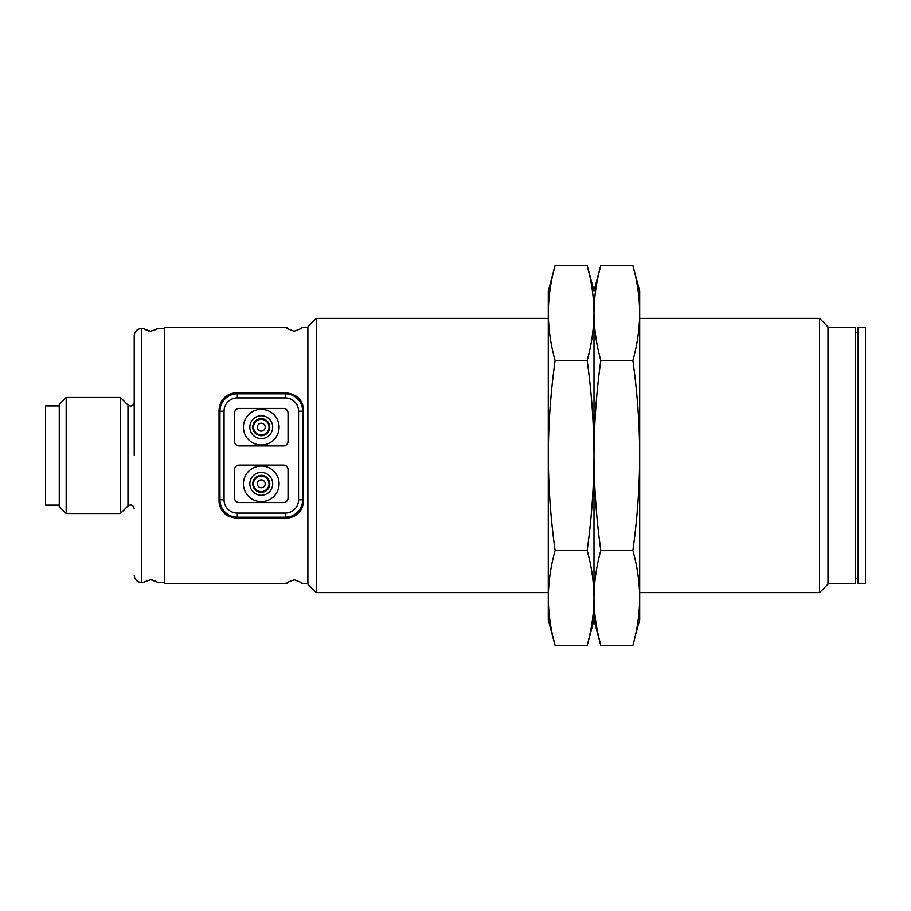 <?xml version="1.0" encoding="UTF-8"?>
<svg xmlns="http://www.w3.org/2000/svg" width="911" height="911" viewBox="0 0 911 911"><rect width="100%" height="100%" fill="white"/><g stroke="black" fill="none" stroke-linecap="round" stroke-linejoin="round"><path stroke-width="1.37" d="M134.213 455.5L134.213 335.76C134.657 331.331 137.094 328.894 141.524 328.45L141.524 582.55C137.094 582.106 134.657 579.669 134.213 575.24M269.781 427.168A8.506 8.506 0 0 1 261.263 435.674A8.506 8.506 0 0 1 252.757 427.168A8.506 8.506 0 0 1 261.263 418.65A8.506 8.506 0 0 1 269.781 427.168M269.781 483.832A8.506 8.506 0 0 1 261.263 492.35A8.506 8.506 0 0 1 252.757 483.832A8.506 8.506 0 0 1 261.263 475.326A8.506 8.506 0 0 1 269.781 483.832M316.288 592.605L307.884 584.202L307.884 326.798L316.288 318.394L316.288 592.605L548.274 592.605M639.681 592.605L819.57 592.605L819.57 318.394L639.681 318.394M819.57 592.605L827.974 584.202L827.974 326.798L819.57 318.394M300.926 328.211L301.484 327.539C302.964 327.778 300.493 328.996 294.071 331.194C287.83 328.973 285.428 327.755 286.863 327.539L164.379 327.539L164.379 583.461L286.863 583.461C285.371 583.222 287.842 582.004 294.264 579.806C300.516 582.027 302.919 583.245 301.484 583.461L307.884 583.461M219.039 455.5L219.039 410.257C219.756 399.986 225.541 394.19 236.404 392.892L286.213 392.892C297.066 394.19 302.851 399.975 303.591 410.257L303.591 500.743C302.862 511.014 297.077 516.81 286.213 518.108L236.404 518.108C225.564 516.81 219.767 511.025 219.039 500.743L219.039 455.5M827.974 583.461L855.395 583.461L855.395 327.539L827.974 327.539M156.316 329.235L157.193 328.45C158.446 328.643 156.225 329.554 150.52 331.194C145.088 329.52 142.959 328.598 144.143 328.45L141.524 328.45M145.783 329.782L149.005 331.035M858.139 455.5L858.139 327.539L865.45 327.539L865.45 583.461L858.139 583.461L858.139 455.5M243.442 427.168A17.821 17.821 0 0 1 261.263 409.335A17.821 17.821 0 0 1 279.085 427.168A17.821 17.821 0 0 1 261.263 444.989A17.821 17.821 0 0 1 243.442 427.168M243.442 483.832A17.821 17.821 0 0 1 261.263 466.011A17.821 17.821 0 0 1 279.085 483.832A17.821 17.821 0 0 1 261.263 501.665A17.821 17.821 0 0 1 243.442 483.832M127.973 405.065L120.366 397.458L120.366 513.542L127.973 505.935L127.973 405.065C131.116 406.898 133.188 406.033 134.213 402.48M249.842 427.168A11.422 11.422 0 0 1 261.263 415.735A11.422 11.422 0 0 1 272.696 427.168A11.422 11.422 0 0 1 261.263 438.59A11.422 11.422 0 0 1 249.842 427.168M249.842 483.832A11.422 11.422 0 0 1 261.263 472.41A11.422 11.422 0 0 1 272.696 483.832A11.422 11.422 0 0 1 261.263 495.265A11.422 11.422 0 0 1 249.842 483.832M66.173 513.542L59.261 506.63L59.261 404.37L66.173 397.458L66.173 513.542L120.366 513.542M257.323 427.168A3.951 3.951 0 0 0 261.263 431.108A3.951 3.951 0 0 0 265.215 427.168A3.951 3.951 0 0 0 261.263 423.216A3.951 3.951 0 0 0 257.323 427.168M257.323 483.832A3.951 3.951 0 0 0 261.263 487.784A3.951 3.951 0 0 0 265.215 483.832A3.951 3.951 0 0 0 261.263 479.892A3.951 3.951 0 0 0 257.323 483.832M59.261 405.907L45.55 405.907L45.55 505.093L59.261 505.093M287.409 582.789L286.863 583.461M219.039 500.743A17.366 17.366 0 0 0 229.492 516.674M286.213 518.108A17.366 17.366 0 0 0 298.728 512.791M303.591 410.257A17.366 17.366 0 0 0 303.272 406.944M302.327 403.767A17.366 17.366 0 0 0 300.801 400.829M236.404 392.892A17.366 17.366 0 0 0 223.89 398.209M285.302 517.197L237.315 517.197A17.366 17.366 0 0 1 219.95 499.832L219.95 411.168A17.366 17.366 0 0 1 237.315 393.803L285.302 393.803A17.366 17.366 0 0 1 302.668 411.168L302.668 499.832A17.366 17.366 0 0 1 285.302 517.197L285.302 513.087L237.315 513.087A13.255 13.255 0 0 1 224.06 499.832L224.06 411.168A13.255 13.255 0 0 1 237.315 397.913L285.302 397.913A13.255 13.255 0 0 1 298.557 411.168L298.557 499.832A13.255 13.255 0 0 1 285.302 513.087M145.008 581.765L144.143 582.55C142.89 582.357 145.111 581.446 150.816 579.806C156.248 581.48 158.377 582.402 157.193 582.55L164.379 582.55M155.542 581.218L152.331 579.965M288.047 413.002L288.047 441.334A4.566 4.566 0 0 1 283.48 445.9L239.149 445.9A4.566 4.566 0 0 1 234.571 441.334L234.571 413.002A4.566 4.566 0 0 1 239.149 408.424L283.48 408.424A4.566 4.566 0 0 1 288.047 413.002M288.047 469.666L288.047 497.998A4.566 4.566 0 0 1 283.48 502.576L239.149 502.576A4.566 4.566 0 0 1 234.571 497.998L234.571 469.666A4.566 4.566 0 0 1 239.149 465.1L283.48 465.1A4.566 4.566 0 0 1 288.047 469.666M589.497 274.985L587.162 265.522C591.558 281.271 593.835 297.111 593.983 313.02L593.983 620.027L587.162 645.478C591.558 629.729 593.835 613.889 593.983 597.98C594.12 582.072 596.398 566.243 600.793 550.495L632.86 550.495C637.267 566.243 639.533 582.072 639.681 597.98L639.681 620.027L635.195 636.015M600.793 550.495C596.398 518.985 594.12 487.317 593.983 455.5C594.12 423.683 596.398 392.015 600.793 360.505C596.398 344.757 594.12 328.928 593.983 313.02C593.835 328.928 591.558 344.757 587.162 360.505C591.558 392.015 593.835 423.683 593.983 455.5C593.835 487.317 591.558 518.985 587.162 550.495C591.558 566.243 593.835 582.072 593.983 597.98L593.983 620.027L600.793 645.478L632.86 645.478C637.267 629.729 639.533 613.889 639.681 597.98L639.681 455.5C639.533 487.317 637.267 518.985 632.86 550.495M635.092 274.518L632.86 265.522L600.793 265.522L593.983 290.973L587.162 265.522L555.095 265.522L552.863 274.518M552.761 636.015L555.095 645.478L587.162 645.478M555.095 550.495C550.688 518.985 548.422 487.317 548.274 455.5L548.274 620.027L555.095 645.478C550.688 629.729 548.422 613.889 548.274 597.98C548.422 582.072 550.688 566.243 555.095 550.495L587.162 550.495M555.095 360.505C550.688 344.757 548.422 328.928 548.274 313.02L548.274 455.5C548.422 423.683 550.688 392.015 555.095 360.505L587.162 360.505M548.274 313.02C548.422 297.111 550.688 281.271 555.095 265.522L548.274 290.973L548.274 313.02M639.681 290.973L639.681 455.5C639.533 423.683 637.267 392.015 632.86 360.505C637.267 344.757 639.533 328.928 639.681 313.02C639.533 297.111 637.267 281.271 632.86 265.522L639.681 290.973M598.459 636.015L600.793 645.478C596.398 629.729 594.12 613.889 593.983 597.98L593.983 313.02C594.12 297.111 596.398 281.271 600.793 265.522M600.793 360.505L632.86 360.505M269.03 427.168A7.766 7.766 0 0 1 261.263 434.934A7.766 7.766 0 0 1 253.497 427.168A7.766 7.766 0 0 1 261.263 419.402A7.766 7.766 0 0 1 269.03 427.168M269.03 483.832A7.766 7.766 0 0 1 261.263 491.598A7.766 7.766 0 0 1 253.497 483.832A7.766 7.766 0 0 1 261.263 476.066A7.766 7.766 0 0 1 269.03 483.832M237.315 517.197L237.315 513.087M224.06 499.832L219.95 499.832M302.668 499.832L298.557 499.832M302.668 411.168L298.557 411.168M285.302 393.803L285.302 397.913M237.315 393.803L237.315 397.913M219.95 411.168L224.06 411.168M316.288 318.394L548.274 318.394M301.484 327.539L307.884 327.539M157.193 328.45L164.379 328.45M855.395 332.561L858.139 332.561M66.173 397.458L120.366 397.458M141.524 582.55L144.143 582.55M855.395 578.439L858.139 578.439M127.973 505.935C131.116 504.102 133.188 504.967 134.213 508.52"/></g></svg>
